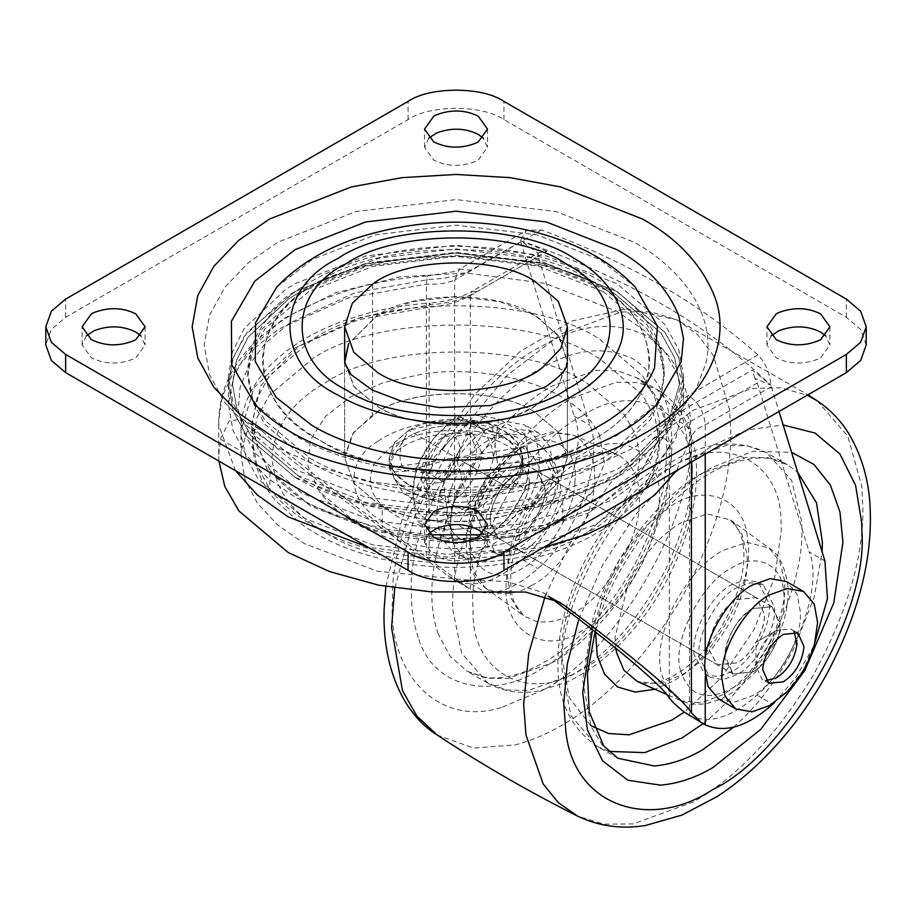 <?xml version="1.0" encoding="UTF-8"?>
<svg xmlns="http://www.w3.org/2000/svg" width="916" height="916" viewBox="0 0 916 916"><rect width="100%" height="100%" fill="white"/><g stroke="black" fill="none" stroke-linecap="round" stroke-linejoin="round"><path stroke-width="0.69" stroke-dasharray="4.58 3.44" d="M694.248 654.974C689.794 635.177 711.022 594.438 731.644 584.751L745.51 579.805L758.276 582.118L769.245 603.884C772.337 624.014 751.303 662.52 731.644 671.737L717.789 676.695L705.011 674.382L694.248 654.974M699.377 657.94C694.935 638.143 716.163 597.404 736.785 587.717L750.651 582.771L763.417 585.084L774.375 606.85C777.478 626.979 756.444 665.485 736.785 674.703L722.919 679.661L710.152 677.348L699.377 657.94M736.785 599.579L756.158 597.667L764.127 613.491C766.383 628.136 751.086 656.131 736.785 662.841L717.411 664.764L709.579 650.646C706.351 636.254 721.785 606.621 736.785 599.579M517.643 473.057L537.005 471.145L544.986 486.969C547.241 501.613 531.933 529.62 517.643 536.318L498.27 538.242L490.438 524.124C487.197 509.731 502.644 480.099 517.643 473.057M480.236 531.417C475.793 511.62 497.022 470.881 517.643 461.195L531.509 456.248L544.276 458.561L555.233 480.327C558.336 500.457 537.303 538.963 517.643 548.18L503.777 553.138L491.01 550.825L480.236 531.417M485.377 534.383C480.923 514.586 502.151 473.847 522.773 464.16L536.639 459.214L549.405 461.527L560.374 483.293C563.466 503.422 542.432 541.928 522.773 551.146L508.918 556.104L496.14 553.791L485.377 534.383M771.169 335.863L766.944 344.954L776.161 357.801C790.004 364.488 804.374 364.74 819.27 358.568L820.679 357.801L829.896 344.954L825.671 335.863M428.757 533.547L424.532 542.638L433.749 555.497C447.592 562.184 461.962 562.435 476.858 556.252L478.267 555.497L487.484 542.638L483.259 533.547M428.757 138.167L424.532 147.258L433.749 160.117C447.592 166.804 461.962 167.055 476.858 160.873L478.267 160.117L487.484 147.258L483.259 138.167M86.344 335.863L82.119 344.954L91.337 357.801C105.18 364.488 119.549 364.74 134.446 358.568L135.854 357.801L145.072 344.954L140.846 335.863M344.634 360.767L344.634 457.599L353.794 432.054L377.942 411.731C413.711 387.491 499.564 387.8 534.761 412.12L558.222 432.054L567.382 457.599L558.222 483.133L534.761 503.067L524.376 508.357C485.148 528.555 409.452 524.776 377.255 503.067L353.794 483.133L344.634 457.599L352.351 434.081L372.594 414.982C405.788 388.338 497.514 386.163 534.761 412.12L558.222 432.054L567.382 457.599L560.89 479.228L543.509 497.377C512.307 526.139 416.345 530.284 377.255 503.067L353.794 483.133L344.634 457.599L344.634 360.767L353.794 386.312L377.255 406.235C413.253 431.23 501.579 430.531 536.284 405.341L558.039 386.552L567.325 362.793L559.756 337.386L537.669 317.05L534.761 315.299L500.239 301.753L456.008 296.463L411.765 301.753L377.255 315.299L348.595 343.763L377.942 314.909C413.711 290.67 499.564 290.979 534.761 315.299L558.222 335.233L567.382 360.767L558.222 386.312L534.761 406.235L524.376 411.524C485.148 431.722 409.452 427.944 377.255 406.235L354.469 387.193L344.691 362.793M276.827 287.017L312.196 259.549L375.228 234.817L456.008 225.164L536.787 234.817L599.82 259.549L635.257 287.109M656.6 404.666L616.937 435.489L571.882 455.676L515.525 469.404C435.65 483.03 343.374 465.317 295.078 435.489L255.415 404.654M437.207 489.923L372.056 482.011L320.153 467.355L277.949 447.752L248.522 427.325L224.912 402.697L209.546 374.747L204.199 344.954L209.546 315.161L224.912 287.212L248.522 262.571L277.949 242.156L355.992 211.527L456.008 199.574L556.023 211.527L634.055 242.156C683.565 269.487 717.514 317.554 705.629 364.076L696.274 388.453L680.359 410.963L634.055 447.752L591.862 467.355L539.948 482.011L437.207 489.923M866.215 344.954L860.639 329.405L846.361 317.28L503.949 119.584C482.366 104.653 429.638 104.653 408.067 119.584L65.654 317.28L51.376 329.405L45.8 344.954M442.371 449.722C448.68 440.733 456.477 432.73 465.763 425.7L473.297 420.33L456.008 457.599L408.754 430.314L456.008 457.599L493.255 457.599C505.907 454.931 514.197 452.286 518.135 449.664L520.551 447.603L456.008 457.599L469.645 508.472L464.71 510.258L446.252 502.037L438.707 494.858L431.402 499.735L420.043 503.651L418.761 500.605L403.429 493.346L393.88 478.072L391.453 467.584L389.747 470.137L389.185 463.874L403.635 439.909C398.277 451.84 398.781 462.282 405.124 471.225L456.008 457.599L438.707 494.858C414.605 490.587 398.849 481.495 391.453 467.584L389.185 457.599L394.407 442.646L408.754 430.314L403.635 439.909M408.754 430.314C427.211 420.398 448.725 417.066 473.297 420.33L480.614 428.001C489.075 437.791 493.289 447.661 493.255 457.599M473.297 420.33C497.411 424.6 513.166 433.692 520.551 447.603L522.12 458.24C522.922 471.122 517.849 480.705 506.892 486.969L456.008 457.599L418.761 500.605M520.551 447.603L522.83 457.599L517.609 472.541L503.262 484.873L456.008 457.599L391.453 467.584M522.12 458.24L522.83 463.874L518.204 477.98L506.056 489.442C490.564 500.8 454.68 506.594 428.39 499.002L408.754 491.159L394.681 479.194L389.185 463.874L389.895 469.507C389.094 471.637 394.166 472.221 405.124 471.225M469.645 508.472L478.232 508.128L497.514 494.102L503.262 484.873C484.804 494.789 463.29 498.121 438.707 494.858M503.262 484.873L512.055 489.957C517.551 484.14 520.998 477.27 522.406 469.324L522.83 463.874L508.38 487.827L506.892 486.969M603.243 291.574L647.108 328.833L659.818 351.95L664.226 376.579L660.722 398.575L650.532 419.471L614.338 454.657C585.267 475.015 544.768 488.434 492.854 494.903C423.696 502.781 349.66 486.465 308.772 461.595L264.907 424.326L252.198 401.219L247.778 376.579L252.198 351.95L264.907 328.833L308.772 291.574L373.304 266.258L456.008 256.365L538.711 266.258L603.243 291.574M634.811 457.885L616.937 469.496L546.405 497.17L456.008 507.979L365.61 497.17L295.078 469.496L247.137 428.768L233.236 403.509L228.416 376.579L232.458 351.916L244.183 328.523L285.552 289.513L295.078 283.674L365.61 255.988L456.008 245.179L546.405 255.988L616.937 283.674L664.879 324.39L678.767 349.66L683.599 376.579L670.34 420.788L634.811 457.885M295.078 477.328L247.137 436.6L233.236 411.341L228.416 384.411L232.458 359.748L244.183 336.355L285.552 297.345L295.078 291.494L365.61 263.819L456.008 253.011L546.405 263.819L616.937 291.494L664.879 332.222L678.767 357.492L683.599 384.411L670.34 428.619L634.811 465.706L616.937 477.328L546.405 505.002L456.008 515.811L365.61 505.002L295.078 477.328M631.582 464.24L614.041 475.656L544.768 502.827L456.008 513.441L367.236 502.827L297.975 475.656L250.904 435.661L237.255 410.849L232.515 384.411L236.488 360.183L247.996 337.225L288.62 298.914L297.975 293.177L367.236 265.995L456.008 255.381L544.768 265.995L614.041 293.177L661.112 333.161L674.748 357.973L679.5 384.411L666.47 427.818L631.582 464.24M297.975 475.725L250.904 435.741L237.255 410.929L232.515 384.491L236.488 360.263L247.996 337.294L288.62 298.994L297.975 293.257C369.102 244.034 542.913 244.034 614.041 293.257L661.112 333.241L674.748 358.053L679.5 384.491L666.47 427.898L631.582 464.32L614.041 475.725C542.913 524.948 369.102 524.948 297.975 475.725M382.212 508.792C347.118 501.464 318.07 490.999 295.078 477.408L247.137 436.68L233.236 411.421L228.416 384.491L233.236 357.572L247.137 332.302L295.078 291.574L365.61 263.9L456.008 253.091L546.405 263.9L616.937 291.574L664.879 332.302L678.767 357.561L683.599 384.491L678.767 411.421L664.879 436.68L616.937 477.408L562.779 500.537C505.575 517.574 445.382 520.334 382.212 508.792L382.212 528.566L334.592 515.399L295.078 497.17L267.781 478.129L246.461 455.538L232.973 430.451L228.416 404.265L233.488 376.659L247.698 351.32L283.078 318.825L335.874 292.651L399.891 276.918L466.015 272.991L544.951 283.307L616.937 311.348L644.91 330.974L665.497 352.912L678.206 375.823L683.382 398.483L683.599 404.265L675.676 438.638L651.207 471.832L611.934 499.976L562.779 520.299L547.711 524.524L481.873 534.807M430.142 534.807L382.212 528.566M725.266 659.795C722.026 645.356 737.495 615.655 752.54 608.602L771.959 606.678L779.951 622.548C782.207 637.215 766.864 665.291 752.54 672.012L733.121 673.936L725.266 659.795M736.785 599.499L756.204 597.576L764.196 613.457C766.452 628.124 751.12 656.2 736.785 662.921L717.365 664.844L709.511 650.703C706.27 636.265 721.751 606.564 736.785 599.499M545.02 491.377L545.1 488.835L537.062 471.053L517.643 472.977C504.968 479.091 490.312 502.712 490.266 518.009L490.175 520.54L498.224 538.322L517.643 536.398C530.318 530.295 544.974 506.674 545.02 491.377M529.265 482.274L529.356 479.744L521.307 461.962L501.888 463.885C489.213 470 474.557 493.621 474.511 508.918L474.431 511.449L482.469 529.23L501.888 527.307C514.563 521.193 529.219 497.571 529.265 482.274M408.754 484.873L394.681 472.919L389.185 457.599L394.681 442.268L408.754 430.314L456.008 419.013L503.262 430.314L517.334 442.268L522.83 457.599L518.204 471.706L506.056 483.156C490.564 494.514 454.68 500.319 428.39 492.728L408.754 484.873M269.934 469.851L257.098 446.928L252.621 422.448L256.938 398.391L269.35 375.812L313.455 338.702C378.777 294.437 535.539 295.009 599.82 339.424L642.654 375.812L655.077 398.391L659.394 422.448L655.077 446.504L642.654 469.084L599.82 505.483L536.787 530.215L456.008 539.868L375.228 530.215L312.196 505.483C295.112 495.796 281.029 483.923 269.934 469.851L269.934 489.178C281.029 503.25 295.112 515.124 312.196 524.811C378.228 570.691 540.394 569.054 603.392 522.692L643.776 486.9L655.375 465.007L659.394 441.775L655.077 417.719L642.654 395.14L599.82 358.751L596.156 356.69C530.215 313.822 377.495 314.852 313.455 358.03L269.35 395.14L256.938 417.719L252.621 441.775L257.098 466.267L269.934 489.178M599.419 434.665L604.434 463.679L592.606 491.674L561.233 518.341L515.113 536.444L456.008 543.509L396.903 536.444L350.782 518.341L319.409 491.674L307.994 466.427L310.364 439.966L325.901 415.898L350.782 396.846L383.392 382.602L424.555 373.625C475.209 366.709 531.051 378.388 561.233 396.846C578.694 406.658 591.427 419.265 599.419 434.665M454.588 499.793C449.206 518.307 449.206 533.719 454.588 546.016C448.909 533.627 448.909 518.216 454.588 499.793L454.588 280.136L520.746 241.95L520.391 240.645L526.597 230.374L541.516 229.95C629.269 262.583 701.404 304.226 757.921 354.893C765.387 362.599 769.726 372.732 770.94 385.27L779.024 411.502M541.516 229.95L466.015 272.991C454.164 276.907 441.764 279.059 428.814 279.437L354.675 292.88L289.616 323.027L265.571 343.111L248.946 365.06L240.015 387.594L238.286 409.509L243.175 431.264L255.324 453.283L301.925 493.22L371.095 520.128L446.916 529.963L523.895 523.803L596.717 500.319L648.917 462.763L672.218 419.963C672.871 412.486 676.592 405.33 683.382 398.483L757.921 354.893M235.526 470.698L218.935 425.791L218.729 420.1L222.199 396.72L233.214 372.949L252.129 349.992L278.51 329.165L348.069 298.078L426.387 284.155C437.321 284.624 446.722 283.284 454.588 280.136L459.603 269.052L453.798 271.628L427.406 275.934L428.814 279.437M771.387 386.655L705.24 424.852C697.5 428.07 692.897 432.18 691.431 437.172C690.206 427.543 683.805 421.807 672.218 419.963M546.898 251.362L520.403 240.622L538.219 253.24L538.139 256.411L470.343 295.559C458.847 302.062 445.119 305.944 429.169 307.192L358.202 319.81L295.17 347.977L254.121 387.651L241 430.383L241.194 435.535L246.015 456.992L257.991 478.725L303.975 518.135L372.228 544.677L447.042 554.375L522.99 548.306L594.839 525.143L646.352 488.079L669.333 445.852C671.497 436.634 678.206 428.711 689.485 422.081C689.05 417.055 686.771 413.105 682.638 410.219C669.825 417.765 662.176 426.776 659.726 437.241L637.776 477.568L588.587 512.96L519.979 535.093L447.443 540.887L376.007 531.624L310.822 506.273L266.911 468.637L250.869 427.394L260.911 385.522L299.234 345.905L360.526 317.509L430.383 304.833C448.519 303.414 464.126 299.005 477.19 291.609L546.898 251.362L538.906 252.701L472.347 291.128L477.19 291.609M688.374 715.098L689.485 715.705L689.485 422.081L757.292 382.934L754.807 378.285L770.928 385.27L752.345 369.972L682.638 410.219M754.807 378.285L752.345 369.972M520.403 240.622C624.907 276.712 708.423 324.928 770.94 385.27M689.485 715.705C709.121 724.464 731.621 717.606 756.971 695.13C795.077 663.745 823.679 585.232 809.16 551.867L824.915 560.958M245.11 421.131C277.594 450.867 352.5 508.208 426.387 559.894L426.387 284.155L427.406 275.934C377.987 279.391 333.516 291.861 293.967 313.352C245.122 341.794 220.035 377.369 218.729 420.078L218.729 455.664L220.447 439.211L229.149 420.913L242.419 419.15L261.736 430.726C289.868 457.118 360.022 511.014 429.169 559.355L429.169 307.192C429.249 302.784 429.65 301.994 430.383 304.833L429.684 303.082C446.584 301.707 460.805 297.723 472.347 291.128L470.343 295.559L470.343 589.183C489.98 597.942 512.479 591.083 537.829 568.607C575.924 537.223 604.537 458.71 590.018 425.345L538.139 256.411M429.169 559.355L464.08 584.992L448.164 575.798L426.387 559.894M464.08 584.992L470.343 589.183M448.164 575.798L454.588 580.091L454.588 546.016M520.746 241.95L574.275 416.242C588.782 449.619 560.18 528.131 522.074 559.504C496.724 581.992 474.225 588.851 454.588 580.091M218.913 461.114L218.729 455.641M553.356 599.087L542.581 592.446L506.823 581.5L463.794 579.714L377.335 571.183L303.975 543.44L277.525 524.868L257.419 503.239L245.076 479.698L241 455.641L241.148 451.164L247.08 431.562L259.205 428.837L261.736 430.726M757.292 382.934L809.16 551.867M774.741 702.297L795.97 677.325L813.958 645.78M439.531 500.319L449.161 496.781C461.996 490.621 476.732 466.507 476.503 451.302L476.549 449.332L468.523 431.608L449.161 433.52C434.31 443.367 425.242 457.897 421.955 477.121L421.761 480.969L429.787 498.705L439.531 500.319M453.947 499.552C466.794 493.392 481.518 469.278 481.289 454.061L481.347 452.103L473.32 434.367L453.947 436.291L434.585 456.74L426.558 483.74L434.585 501.476L444.317 503.09L453.947 499.552M421.898 468.786L421.761 471.477L427.383 483.888L440.94 482.549C451.897 475.106 458.275 464.492 460.084 450.706C459.489 437.104 453.111 432.947 440.94 438.272L440.94 438.272C430.543 445.153 424.2 455.332 421.898 468.786M794.046 631.674L791.035 628.983L776.505 630.426C765.375 637.811 758.574 648.711 756.101 663.127L755.963 666.012L761.975 679.306L765.81 680.577M776.505 630.426L755.963 642.288L776.505 630.426M718.636 699.023L734.895 701.965L752.54 695.656C775.005 684.87 800.779 642.677 800.389 616.056L800.47 612.632L797.103 594.198L786.432 581.591M786.352 692.439L803.55 669.756L814.587 643.536M725.335 652.272L725.14 656.119L733.166 673.855L752.54 671.932C765.375 665.772 780.111 641.658 779.882 626.452L779.928 624.494L771.902 606.758L752.54 608.671C737.689 618.518 728.621 633.059 725.335 652.272M474.683 507.567L474.499 511.414L482.514 529.15L501.888 527.227C514.723 521.067 529.459 496.953 529.23 481.747L529.288 479.778L521.261 462.042L501.888 463.965C487.049 473.812 477.98 488.343 474.683 507.567M450.89 518.044L450.523 525.246L454.13 544.997L465.568 558.497L482.984 561.657L501.888 554.901C525.956 543.348 553.585 498.144 553.161 469.622L553.253 465.946L549.646 446.195L538.207 432.695L520.792 429.535L501.888 436.291C478.999 447.443 452.103 489.316 450.89 518.044M437.195 510.132L436.829 517.345L440.436 537.097L451.874 550.596L469.29 553.745L488.194 547.001C512.262 535.448 539.89 490.232 539.455 461.71L539.558 458.034L535.952 438.283L524.513 424.784L507.098 421.635L488.194 428.379C465.305 439.531 438.409 481.404 437.195 510.132M474.499 497.148L457.622 524.822L433.405 520.872C447.1 521.353 460.805 513.452 474.499 497.148C487.633 480.064 494.491 462.408 495.041 444.203C494.491 426.627 487.633 416.883 474.499 414.971C460.805 414.49 447.1 422.39 433.405 438.695C420.261 455.779 413.414 473.435 412.864 491.64C413.414 509.216 420.261 518.96 433.405 520.872L416.528 521.158L412.864 491.64L416.528 466.37L433.405 438.695L457.622 415.257L474.499 414.971L498.716 418.921L495.041 444.203L498.716 473.709L474.499 497.148M525.612 489.236L529.288 463.965L525.612 434.459L508.735 434.734L484.518 430.783L467.652 458.458L443.436 481.896L447.1 511.414L443.436 536.684L467.652 540.646L484.518 540.36L508.735 516.922L525.612 489.236L498.716 473.709M484.518 540.36L457.622 524.822M443.436 536.684L416.528 521.158M443.436 481.896L416.528 466.37M484.518 430.783L457.622 415.257M525.612 434.459L498.716 418.921M467.652 540.646C481.347 541.127 495.041 533.215 508.735 516.922C521.88 499.827 528.727 482.182 529.288 463.965C528.727 446.401 521.88 436.657 508.735 434.734C495.041 434.253 481.347 442.165 467.652 458.458C454.508 475.553 447.661 493.197 447.1 511.414C447.661 528.979 454.508 538.722 467.652 540.646M770.264 641.269C756.295 666.848 740.3 684.744 722.266 694.946L701.015 702.915L680.932 700.751L668.233 690.195L661.272 673.523C657.287 656.016 660.894 634.479 672.069 608.922C686.141 581.179 702.881 561.771 722.266 550.722L746.975 542.341L769.085 548.066L779.734 561.394L784.405 579.725C786.294 597.026 781.577 617.544 770.264 641.269M615.792 648.219L615.048 637.204L627.998 584.351C642.895 555.004 660.596 534.486 681.103 522.784L707.232 513.922L730.613 519.99L741.88 534.085L746.826 553.47C748.819 571.779 743.838 593.476 731.873 618.563C717.091 645.62 700.168 664.547 681.103 675.344L658.615 683.771L637.376 681.481C654.436 688.924 682.809 674.932 703.316 651.219C730.235 622.64 747.17 574.687 743.437 548.249C743.105 541.07 740.071 527.341 730.613 519.99L769.085 548.066C778.36 553.39 784.6 565.676 787.794 584.935C789.374 603.552 784.829 623.544 774.146 644.921L757.692 669.928L735.422 690.859L721.613 698.805L707.61 703.328C698.336 705.183 689.439 704.335 680.932 700.751L666.745 694.477M532.15 585.187C520.173 592.308 508.391 594.896 496.827 592.938L485.343 587.832L473.435 571.527L469.702 549.131L469.874 543.589C469.862 508.815 503.25 454.874 532.15 440.951L553.413 432.982L573.496 435.146L575.924 436.36C589.858 445.874 596.03 461.263 594.427 482.549C594.438 517.322 561.05 571.263 532.15 585.187M619.617 455.699C634.353 465.763 640.879 482.045 639.185 504.556C639.196 541.333 603.884 598.388 573.324 613.113C560.649 620.647 548.192 623.384 535.952 621.311L523.815 615.918L511.208 598.663L507.269 574.973L507.453 569.122C507.441 532.345 542.753 475.29 573.324 460.565L595.812 452.138L617.052 454.428L619.617 455.699M572.431 674.703L528.314 690.458L506.846 690.011L487.69 683.096L461.63 653.039L452.619 608.968C451.416 575.42 461.893 537.051 484.072 493.839C510.487 448.21 539.948 416.242 572.431 397.933L616.537 382.178L638.005 382.636L657.173 389.54L683.222 419.608L692.233 463.679C693.366 494.514 684.378 530.032 665.268 570.221C638.406 620.018 607.457 654.848 572.431 674.703M438.272 634.124C424.383 594.06 432.799 543.348 463.519 481.976C489.945 436.348 519.395 404.38 551.879 386.071L596.007 370.316L617.476 370.774L636.643 377.69L652.203 390.834L663.321 409.2L671.726 455.263L665.302 503.663L644.727 558.359C633.025 581.454 619.09 602.075 602.911 620.212C585.633 639.185 568.63 653.394 551.879 662.841L507.773 678.596L486.304 678.149L467.137 671.233L449.813 655.913L438.272 634.124M733.498 727.258L733.498 727.258C757.418 706.122 777.924 679.065 795.019 646.078L814.335 596.763L822.11 551.821M608.693 751.383L597.255 746.357L617.796 758.219L602.236 745.086L591.118 726.72L582.702 680.634L592.858 619.01C610.686 557.672 661.455 494.674 702.538 473.057L746.654 457.302L768.123 457.76L787.291 464.664L797.722 472.393M595.045 631.708L597.324 623.991C615.77 557.993 677.313 482.343 728.14 464.847C752.517 455.721 772.234 455.664 787.291 464.664L766.738 452.802C705.767 423.089 636.425 472.416 590.889 549.417C568.596 590.11 557.604 628.502 557.913 664.592C557.707 701.187 570.828 728.438 597.255 746.357L570.886 715.579L562.161 670.512C555.886 605.442 622.033 489.488 681.996 461.195L726.113 445.439L747.571 445.886L766.738 452.802L791.63 480.396L801.546 520.906C804.099 553.115 795.077 590.889 774.478 634.216C757.372 667.203 736.876 694.259 712.957 715.396L703.122 723.606M680.645 670.638C671.107 643.856 700.774 582.668 731.644 567.943C755.288 552.119 782.882 563.867 783.604 592.194C789.191 619.777 759.822 675.332 731.644 688.546C705.87 701.874 688.878 695.897 680.645 670.638M574.847 482.137C574.859 511.208 546.944 556.31 522.773 567.954C495.19 586.881 465.946 566.454 470.71 533.181C470.698 504.098 498.613 458.996 522.773 447.351C550.367 428.436 579.61 448.863 574.847 482.137M582.702 630.345C542.386 657.986 499.667 628.147 506.628 579.542C506.617 537.062 547.402 471.168 582.702 454.164C623.006 426.512 665.726 456.351 658.776 504.968C658.787 547.447 618.002 613.331 582.702 630.345M582.702 415.727C635.704 379.739 695.462 411.811 692.233 475.828C698.828 535.058 638.131 642.677 582.702 668.772C529.688 704.759 469.931 672.688 473.16 608.671C466.576 549.44 527.261 441.821 582.702 415.727M418.269 637.582C413.654 623.888 411.387 609.243 411.49 593.648C405.674 522.67 477.236 398.735 541.608 368.278C574.813 348.595 605.487 345.561 633.62 359.175C659.474 376.728 672.172 404.803 671.726 443.401C673.546 492.694 643.582 572.179 597.014 622.491C578.259 643.089 559.79 658.512 541.608 668.772C493.22 699.755 433.68 689.714 418.269 637.582M501.27 707.553C435.501 728.037 386.541 669.596 392.62 598.056C389.346 515.731 470.286 380.415 541.608 346.374C579.656 323.817 614.796 320.337 647.028 335.932C676.661 356.049 691.214 388.224 690.698 432.455C697.362 513.784 615.369 655.799 541.608 690.687L501.27 707.553M394.75 588.015L415.452 513.681L455.103 438.226L507.075 375.411L561.165 333.962L621.014 312.012L650.36 311.738L676.935 319.844L697.477 334.58L713.335 355.454L729.64 409.933L730.773 431.894C731.357 481.541 714.801 537.268 681.103 599.064C644.429 659.154 604.457 701.347 561.165 725.667C546.279 734.357 530.982 740.758 515.273 744.857L473.629 748.109L437.207 735.067M385.865 586.526L402.342 518.055L435.237 448.771L474.832 394.361L520.242 351.458L571.71 321.115L626.052 308.887L676.935 319.844L807.969 394.796M545.192 596.053L573.187 537.074L610.205 483.27L651.814 440.104L693.263 410.231L752.002 388.441L780.89 387.8L807.214 395.231M578.843 619.182L602.9 564.508L636.219 513.899L674.474 473.137L712.82 445.222L747.857 429.81L783.157 424.967M817.221 400.842L847.827 436.211L861.738 486.201L862.872 508.162C863.456 557.81 846.899 613.537 813.19 675.332C776.528 735.411 736.544 777.615 693.263 801.935L633.414 823.896L604.068 824.171L577.492 816.064M592.48 629.704L593.728 625.594C613.09 559 668.199 490.598 712.82 467.126L752.803 451.313L791.55 452.298M590.625 725.552L569.214 697.534L562.161 658.501C556.424 599.007 616.903 492.991 671.726 467.126C722.678 432.81 781.394 460.347 781.027 521.719L781.302 530.387L774.81 577.011L754.097 629.532L721.522 677.6L684.195 712.156M595.583 632.132L602.35 597.06L619.754 559.161L644.875 526.7L671.726 505.563C706.259 482.434 746.563 499.598 747.628 540.99C755.792 581.282 712.888 662.428 671.726 681.744L654.963 689.267M441.546 472.29C390.754 469.026 349.923 458.218 319.043 439.84C283.616 419.929 264.701 393.571 262.308 360.767C264.701 327.962 283.616 301.604 319.043 281.693C380.678 239.03 531.326 239.03 592.973 281.693C634.937 305.566 653.28 336.836 648.024 375.48C640.433 402.09 622.078 423.547 592.973 439.84C554.684 462.42 504.212 473.228 441.546 472.29M65.654 317.28L65.654 299.085M408.067 119.584L408.067 101.401M503.949 119.584L503.949 101.401M846.361 317.28L846.361 299.085M372.594 284.155L372.594 414.982M414.501 433.634C429.707 426.925 446.79 424.28 465.763 425.7M431.402 499.735C413.746 495.487 401.231 488.274 393.88 478.072M480.614 428.001C498.27 432.249 510.773 439.474 518.135 449.664M497.514 494.102C482.308 500.812 465.225 503.457 446.252 502.037M492.854 490.953C424.761 498.693 351.721 483.018 310.627 458.698L264.907 420.375L252.198 397.258L247.778 372.629L251.385 350.347L261.85 329.199L298.856 293.761L308.772 287.624L373.304 262.297L456.008 252.415L538.711 262.297L603.243 287.624L647.108 324.882L659.818 348L664.226 372.629L660.722 394.613L650.532 415.52L614.338 450.706C585.267 471.064 544.768 484.484 492.854 490.953M562.779 500.537L562.779 520.299M503.262 436.589L517.334 448.554L522.83 463.874L522.83 457.599L522.83 463.874L521.41 458.572C522.315 454.382 499.174 436.76 473.057 434.619C448.164 431.711 426.249 434.86 407.288 444.065C392.689 452.458 391.922 456.855 391.338 457.267L393.136 450.809C403.475 433.394 435.924 421.921 471.236 426.306C484.346 428.264 495.018 431.699 503.262 436.589M309.826 287.395L319.043 281.693L379.075 258.14L456.008 248.934L532.94 258.14L592.973 281.693C628.399 301.604 647.303 327.962 649.707 360.767C647.303 393.571 628.399 419.929 592.973 439.84C531.933 481.976 383.231 482.755 320.772 440.836L319.043 439.84C250.045 406.132 243.164 325.363 309.826 287.395M377.976 441.214C391.556 431.711 410.334 425.23 434.321 421.784C472.793 418.372 504.212 423.707 528.566 437.791C540.612 444.569 549.394 453.26 554.901 463.874C563.031 484.976 556.081 503.067 534.039 518.158C504.018 543.291 418.269 545.856 383.449 521.582C347.21 503.834 343.145 461.458 377.976 441.214M325.89 532.711C292.238 513.796 274.273 488.766 271.995 457.599C274.273 426.432 292.238 401.391 325.89 382.476C383.3 342.928 522.727 341.485 582.816 380.609L586.125 382.476L624.368 414.719L635.693 434.699L639.998 456.042L636.769 477.476L626.384 497.72L589.354 530.799C532.356 572.74 385.636 574.229 325.89 532.711M475.644 431.23C492.556 433.76 506.33 438.18 516.956 444.5C547.402 459.397 550.814 495.006 521.559 512.01C496.335 533.123 424.314 535.276 395.059 514.884C371.541 500.926 364.82 483.568 374.907 462.832L390.456 447.363C411.215 433.36 439.611 427.978 475.644 431.23M471.706 270.254L459.603 269.052L526.597 230.374M691.431 462.076L691.431 437.172L676.489 470.698M543.692 547.367L446.115 556.951L368.324 547.367M705.24 454.107L705.24 424.852C704.221 412.257 698.519 402.364 688.111 395.197M669.333 698.003L669.333 445.852C668.76 441.008 665.554 438.134 659.726 437.241M756.971 695.13L772.715 704.221M522.074 559.504L537.829 568.607M220.447 439.211L241.148 451.164M463.794 579.714L484.495 591.667M574.275 416.242L590.018 425.345M705.24 658.615L705.24 676.615M763.417 585.084L758.276 582.118M705.011 674.382L710.152 677.348M756.158 597.667L537.005 471.145M498.27 538.242L717.411 664.764M549.405 461.527L544.276 458.561M491.01 550.825L496.14 553.791M485.343 587.832L523.815 615.918L516.441 607.262C511.987 599.19 510.132 588.278 510.853 574.515C511.54 542.673 536.49 493.197 565.767 470.549C587.82 454.004 604.915 448.634 617.052 454.428L573.496 435.146L551.775 431.86L530.421 438.226L505.666 456.225L485.927 481.037L469.507 519.223L466.473 538.196C465.431 560.913 471.729 577.458 485.343 587.832M487.69 683.096L467.137 671.233L484.976 677.302C496.003 678.985 508.655 677.336 522.933 672.321C548.776 662.52 573.279 644.658 596.442 618.747C629.681 581.225 652.02 537.383 663.47 487.209C672.161 428.539 663.207 392.025 636.62 377.678L657.173 389.54C666.722 395.14 674.577 402.685 680.748 412.2C691.019 428.86 696.263 447.993 696.492 469.576C697.19 505.781 686.382 544.436 664.066 585.553C646.971 615.438 626.876 639.815 603.77 658.696C591.393 668.795 578.786 676.718 565.951 682.454L538.803 690.939C520.242 694.282 503.205 691.672 487.69 683.096M766.944 344.954L766.944 326.76M829.896 326.76L829.896 344.954M424.532 542.638L424.532 524.456M487.484 524.456L487.484 542.638M424.532 147.258L424.532 129.076M487.484 129.076L487.484 147.258M82.119 344.954L82.119 326.76M145.072 326.76L145.072 344.954M539.948 482.011C505.334 488.881 471.133 491.537 437.367 489.968L372.056 482.011M567.382 457.599L567.382 360.767L567.382 457.599M389.185 457.599L389.185 463.874L389.185 457.599M420.043 503.651L403.429 493.346M464.71 510.258L478.232 508.128M664.226 376.579L664.226 372.629C663.825 351 655.993 331.352 640.753 313.707C622.628 293.154 598.343 277.159 567.897 265.732C533.65 252.701 495.361 246.221 453.019 246.29C392.769 247.457 342.366 261.083 301.788 287.155C283.193 299.292 268.88 314.062 258.839 331.455C251.568 344.496 247.881 358.213 247.778 372.629L247.778 376.579M228.416 376.579L228.416 384.411M683.599 376.579L683.599 384.411M228.416 384.491L228.416 404.265M683.599 384.491L683.599 404.265M771.959 606.678L756.204 597.576M733.121 673.936L717.365 664.844M537.062 471.053L521.307 461.962M482.469 529.23L498.224 538.322M659.394 422.448L659.394 441.775C659.245 457.221 655.158 471.786 647.12 485.457C635.715 504.098 619.811 519.452 599.408 531.543C562.458 553.837 516.212 565.767 460.691 567.359C432.936 567.668 406.429 564.817 381.148 558.783C349.214 551.008 322.524 539.387 301.078 523.918L275.613 500.605C260.728 483.11 253.068 463.496 252.621 441.775L252.621 422.448M592.606 491.674C572.534 515.513 548.902 531.211 521.708 538.757C503.273 544.562 484.163 547.814 464.366 548.489C428.058 549.966 394.04 542.845 362.312 527.147C344.908 518.124 330.607 506.296 319.409 491.674M241 455.664L241 430.36C241.023 407.712 250.515 386.3 269.499 366.125C287.338 347.817 311.016 333.092 340.546 321.963C368.759 311.566 398.471 305.28 429.684 303.082M469.21 588.553L453.443 579.462M542.581 592.446L559.367 602.133M259.205 428.837L242.419 419.15M429.787 498.705L434.585 501.476M473.32 434.367L468.523 431.608M421.761 480.969L421.761 471.477M449.161 433.52L440.94 438.272M768.822 683.256L761.975 679.306M797.882 632.933L791.035 628.983M733.166 673.855L482.514 529.15M771.902 606.758L521.261 462.042M465.568 558.497L451.874 550.596M538.207 432.695L524.513 424.784M755.963 666.001L755.963 642.288"/><path stroke-width="1.37" d="M825.671 335.863L820.679 332.107C807.717 325.661 793.806 325.18 778.943 330.676L771.169 335.863M776.161 339.618C790.004 346.305 804.374 346.557 819.27 340.374L820.679 339.618L829.896 326.76L820.679 313.913C807.717 307.467 793.806 306.997 778.943 312.493L776.161 313.913L766.944 326.76L776.161 339.618M483.259 533.547L478.267 529.792C465.305 523.345 451.393 522.876 436.531 528.36L428.757 533.547M433.749 537.303C447.592 543.99 461.962 544.241 476.858 538.07L478.267 537.303L487.484 524.456L478.267 511.609C465.305 505.163 451.393 504.682 436.531 510.178L433.749 511.609L424.532 524.456L433.749 537.303M483.259 138.167L478.267 134.412C465.305 127.965 451.393 127.496 436.531 132.992L428.757 138.167M433.749 141.923C447.592 148.61 461.962 148.861 476.858 142.69L478.267 141.923L487.484 129.076L478.267 116.229C465.305 109.783 451.393 109.302 436.531 114.798L433.749 116.229L424.532 129.076L433.749 141.923M140.846 335.863L135.854 332.107C122.893 325.661 108.981 325.18 94.119 330.676L86.344 335.863M91.337 339.618C105.18 346.305 119.549 346.557 134.446 340.374L135.854 339.618L145.072 326.76L135.854 313.913C122.893 307.467 108.981 306.997 94.119 312.493L91.337 313.913L82.119 326.76L91.337 339.618M344.634 326.76L352.351 303.242L372.594 284.155C405.788 257.511 497.514 255.335 534.761 281.292L558.222 301.227L567.382 326.76L560.89 348.401L543.509 366.549C512.307 395.311 416.345 399.456 377.255 372.228L353.794 352.305L344.634 326.76L344.634 360.767L348.595 343.763L344.691 362.793L351.068 374.587L371.976 389.895L401.494 401.231L439.256 407.574L490.243 405.548L545.238 386.976C560.455 376.419 567.828 368.358 567.325 362.793M276.758 287.109C297.86 264.953 325.398 248.316 359.358 237.198C405.857 222.84 452.275 218.775 498.613 225.027C527.467 228.622 554.936 236.465 581.042 248.534C602.213 258.461 620.281 271.319 635.257 287.109L657.39 326.142L654.493 368.198C644.326 391.727 626.097 410.872 599.82 425.608C558.313 451.027 481.175 466.977 411.639 457.176C370.877 451.302 337.718 440.779 312.196 425.608L276.174 397.43L255.312 361.602L255.53 322.81L276.827 287.017M255.415 404.654L231.656 364.705L231.416 321.287L254.763 281.212L295.078 249.667L365.61 221.993L456.008 211.184L546.405 221.993L616.937 249.667C647.028 266.533 667.615 288.494 678.722 315.528L683.496 338.577L681.149 361.797L656.6 404.666L643.204 417.066C612.438 441.237 570.783 457.656 518.261 466.313C477.774 472.793 435.478 472.667 391.384 465.935C353.462 459.557 321.081 448.909 294.242 434.012C277.514 424.532 264.575 414.742 255.415 404.666M408.067 552.13C429.638 567.061 482.366 567.061 503.949 552.13L846.361 354.446L860.639 342.309L866.215 326.76L860.639 311.222L846.361 299.085L503.949 101.401C482.366 86.47 429.638 86.47 408.067 101.401L65.654 299.085L51.376 311.222L45.8 326.76L51.376 342.309L65.654 354.446L408.067 552.13L408.067 570.325C429.638 585.255 482.366 585.255 503.949 570.325L846.361 372.629L860.639 360.503L866.215 344.954L866.215 326.76M45.8 326.76L45.8 344.954L51.376 360.503L65.654 372.629L408.067 570.325M481.873 534.807L430.142 534.807M774.741 702.297L772.715 704.221C747.364 726.697 724.877 733.567 705.24 724.796L683.92 711.915L704.129 724.19M699.835 721.098L691.431 712.911C683.886 699.538 631.536 655.226 564.748 605.671L559.367 602.133L525.521 592.034L431.573 591.919L378.548 585.152L329.588 571.584L288.219 552.531L238.916 510.956L224.798 486.453L218.913 461.114M683.92 711.915C675.893 705.251 671.027 700.614 669.333 698.003C662.44 685.615 611.659 642.906 548.123 596.076M779.024 411.502L824.915 560.958L827.469 598.606L813.958 645.78M765.81 680.577L776.505 677.863C788.241 669.894 795.077 658.512 797.012 643.753L794.046 631.674M783.352 681.825C795.088 673.844 801.924 662.474 803.859 647.704L803.893 646.238L797.882 632.933L783.352 634.376C772.222 641.761 765.421 652.661 762.948 667.077L762.81 669.962L768.822 683.256L783.352 681.825M722.048 671.142L721.716 677.863L725.083 696.297L735.754 708.904L752.013 711.847L769.658 705.549L786.352 692.439C800 678.573 809.412 662.279 814.587 643.536L817.599 622.514L814.232 604.079L803.55 591.484L787.302 588.53L769.658 594.839C748.292 605.247 723.182 644.326 722.048 671.142M803.55 591.484L786.432 581.591L770.184 578.649L752.54 584.958C731.174 595.354 706.064 634.445 704.931 661.26L704.599 667.982L707.965 686.416L718.636 699.023L735.754 708.904M666.745 694.477L637.376 681.481L623.956 670.317L616.582 652.684L615.792 648.219M733.498 727.258L702.538 749.826C686.748 759.146 670.649 764.528 654.253 765.982L617.796 758.219L603.633 745.807L589.194 711.698L587.442 673.775L595.045 631.708M797.722 472.393L816.534 502.907L822.385 542.249L822.11 551.821M703.122 723.606L681.996 737.964L644.727 752.62L608.693 751.383M545.192 596.053L528.75 653.406L523.654 704.015L525.979 735.021L543.188 783.993L558.359 802.691L577.492 816.064C529.139 791.825 482.377 764.826 437.207 735.067L416.895 716.106L402.456 690.55L391.556 627.746L394.75 588.015M783.157 424.967L815.068 433.05L839.961 454.05L855.59 485.365L861.716 522.75L861.91 531.291C868.574 612.621 786.581 754.635 712.82 789.535C649.101 831.659 573.015 805.737 565.767 730.716L563.729 703.454L567.302 663.871L578.843 619.182M807.214 395.231L817.221 400.842C830.285 409.578 840.957 420.765 849.224 434.379C862.322 456.924 869.318 481.999 870.2 509.594C872.25 560.363 858.063 614.625 827.629 672.39C813.007 699.114 796.05 723.216 776.768 744.708C757.372 766.177 737.334 783.546 716.667 796.805L681.973 815.091L645.585 825.465C621.426 829.381 598.732 826.255 577.492 816.064M791.55 452.298L813.981 464.469L830.4 485.159L839.961 512.044L842.938 542.249L833.8 602.831L804.821 670.501L760.715 729.422L712.82 767.619C695.668 777.73 678.195 783.581 660.39 785.149L627.872 780.226L602.545 760.795L587.396 729.8L582.702 692.496L592.48 629.704M684.195 712.156L671.726 720.171L629.063 734.827L608.545 733.498L590.625 725.552M654.963 689.267L635.212 692.084L617.624 687L604.537 674.176L597.209 655.57L595.583 632.132M567.668 388.762C519.395 423.799 396.536 424.772 346.466 390.01C287.372 361.545 287.372 291.986 346.466 263.522C395.769 229.401 516.246 229.401 565.55 263.522L569.603 265.949C624.529 295.032 623.063 360.572 567.668 388.762M619.124 347.817C633.082 314.818 610.388 278.224 574.195 258.53C521.009 221.718 391.006 221.718 337.821 258.53C274.056 289.238 274.056 364.293 337.821 395.002C358.797 407.471 386.037 416.116 419.539 420.936C476.698 428.997 540.085 415.898 574.195 395.002C595.789 382.888 610.766 367.156 619.124 347.817M642.563 219.061C677.439 238.607 701.312 264.06 714.182 295.41C734.769 347.061 698.919 403.738 642.563 434.47C612.083 452.55 572.901 465.66 524.994 473.79C432.409 489.579 325.432 469.049 269.453 434.47L238.618 413.082L213.875 387.262L197.776 357.973L192.177 326.76L197.776 295.547L213.875 266.27L238.618 240.45L269.453 219.061L351.217 186.967L401.941 177.67L456.008 174.441L510.063 177.67L560.798 186.967L642.563 219.061M503.949 570.325L503.949 552.13M65.654 372.629L65.654 354.446M846.361 372.629L846.361 354.446M676.489 470.698L654.848 494.835L624.38 516.601L586.538 534.475L543.692 547.367M368.324 547.367L288.219 516.945L257.511 495.132L235.526 470.698M553.356 599.087L564.748 605.671M705.24 724.796L705.24 676.615M705.24 658.615L705.24 454.107M691.431 712.911L691.431 462.076M437.207 735.067C402.296 713.427 382.075 665.119 384.125 608.991L385.865 586.526M807.969 394.796L817.221 400.842M567.382 360.767L567.382 326.76"/></g></svg>
